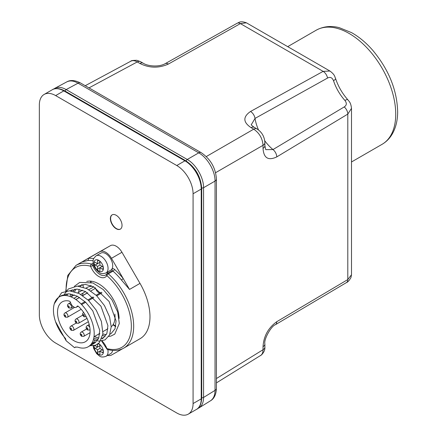 <?xml version="1.0" encoding="UTF-8"?>
<svg xmlns="http://www.w3.org/2000/svg" width="437" height="437" viewBox="0 0 437 437"><rect width="100%" height="100%" fill="white"/><g stroke="black" fill="none" stroke-linecap="round" stroke-linejoin="round"><path stroke-width="0.66" d="M276.768 156.91C268.242 160.92 263.664 158.068 263.036 148.356A6.588 3.802 0 0 0 264.882 145.718L265.751 149.645L272.994 149.558L344.23 106.928A6.588 3.851 58.9 0 1 347.797 114.101L347.797 279.576L276.768 321.698A6.588 3.884 -120.7 0 1 275.392 324.724L346.415 282.602A6.588 3.889 -120.6 0 0 347.797 279.576L351.495 274.747L351.495 108.365L347.797 114.101L276.768 156.91A6.588 3.857 -121.1 0 0 272.994 149.558A32.944 19.02 60 0 1 264.746 140.758M260.452 355.663L260.452 355.663C262.156 354.544 263.019 352.566 263.036 349.72A6.588 3.802 -0 0 0 264.882 347.076C265.112 349.704 263.981 352.309 261.501 354.904L216.43 382.883M215.588 172.702L263.036 145.308C262.517 138.436 259.409 133.061 253.717 129.172L251.078 127.648A6.588 3.802 -60 0 1 254.29 127.369L254.29 127.369C251.794 125.534 250.805 124.632 251.319 124.654L255.017 118.427L327.553 78.048A6.588 3.851 -118.9 0 0 323.129 71.373L329.946 71.04L246.419 22.817L240.383 23.603A6.588 3.889 -119.4 0 0 237.073 23.287L165.082 63.731C158.636 67.347 147.64 66.178 143.112 63.179L143.112 63.179A6.588 3.802 120 0 0 139.9 63.458L137.256 61.934C134.787 60.53 132.64 60.284 130.821 61.202L130.821 61.202C130.843 60.634 132.853 60.333 136.852 60.301L140.474 61.655A6.588 3.802 120 0 0 137.256 61.934L89.001 87.886M344.23 106.928C346.738 105.317 346.967 103.154 344.924 100.444A32.944 19.02 60 0 1 333.518 80.687A6.588 1.863 -18 0 0 335.556 78.463L335.556 78.463C334.611 76.601 335.124 74.945 329.946 71.04M333.518 80.687C332.186 77.562 330.197 76.677 327.553 78.048M264.882 145.718L264.882 142.664C264.5 136.639 261.845 132.045 256.934 128.893L254.29 127.369M165.082 63.731A6.588 3.884 -119.3 0 1 168.392 64.053L240.383 23.603L323.129 71.373L250.538 111.479A6.588 3.857 -118.9 0 1 255.017 118.427A32.944 19.02 60 0 0 258.518 129.969M216.43 378.54L263.036 349.72L263.036 346.672A6.588 3.802 0 0 0 264.882 344.028L264.882 344.028C263.626 339.221 271.41 325.838 275.392 324.724M186.151 160.974A1.65 0.95 -60 0 1 187.255 159.478C195.984 164.29 203.751 177.75 203.56 187.713L215.042 181.082C215.261 171.107 207.488 157.648 198.742 152.846L78.059 83.172C73.711 80.719 69.942 80.299 66.757 81.905L66.757 81.905C70.406 79.78 74.973 80.135 80.468 82.964A4.944 2.851 120 0 0 78.059 83.172L66.167 89.569L187.255 159.478L198.742 152.846A4.944 2.851 120 0 1 201.151 152.639C210.53 158.986 215.627 167.808 216.43 179.104A4.944 2.851 180 0 1 215.042 181.082L215.042 390.367C214.993 395.359 213.475 398.834 210.492 400.789L198.993 407.901C201.976 405.946 203.5 402.466 203.56 397.468L215.042 390.367A4.944 2.851 180 0 0 216.43 388.389L216.43 179.104M53.609 89.115L54.849 88.307C58.034 86.701 61.808 87.121 66.167 89.569A1.65 0.95 -60 0 0 65.064 91.06M344.924 100.444A6.588 1.863 -42 0 1 347.868 99.794L347.868 99.794C342.308 93.523 338.2 86.417 335.556 78.463M95.785 342.302L92.016 342.903M66.806 295.652L67.779 293.79M103.935 337.593L102.05 338.096M98.767 338.052L94.299 336.599M74.645 291.697L75.929 289.086M75.896 346.918L74.558 347.688L66.162 340.778L65.506 338.489A28.826 16.644 -120 0 1 59.405 296.838A28.826 16.644 -120 0 1 88.23 313.476A28.826 16.644 -120 0 1 88.23 346.76A28.826 16.644 -120 0 1 77.595 347.109L75.235 347.142L74.558 347.688M102.919 334.048L106.328 334.66M109.933 334.108L111.124 333.546L115.029 328.75L116.073 320.933L109.086 301.448L93.649 286.814L85.341 284.394L77.966 286.12M74.634 289.179L73.301 291.337M72.143 294.276L71.619 296.439M93.709 338.396L98.178 339.363M101.783 338.812L102.968 338.254L106.874 333.464L107.917 325.641L100.925 306.135L85.499 291.523L77.196 289.103L69.811 290.829M66.484 293.888L65.43 295.505M91.257 344.045L94.818 342.958L98.724 338.172L99.762 330.361L92.781 310.86L85.652 302.229L77.338 296.22L69.035 293.806L61.912 295.39L60.656 296.231M119.11 318.469A28.826 16.644 -120 0 0 107.704 291.452A28.826 16.644 -120 0 0 86.734 281.461M81.708 284.651A28.826 16.644 -120 0 0 80.479 286.415M79.228 289.343A28.826 16.644 -120 0 0 78.562 292.429M92.24 256.006A47.764 27.58 60 0 1 92.327 255.956A47.764 27.58 60 0 1 92.415 255.907L110.468 245.638A11.531 6.659 60 0 1 121.956 252.269L140.004 283.384A47.764 27.58 60 0 1 140.091 338.691A47.764 27.58 60 0 1 140.004 338.741L129.521 344.793M121.426 279.997L129.521 289.436L123.174 278.495A1.65 0.35 -38.8 0 1 121.426 279.997A47.764 27.58 60 0 0 112.997 271.153L108.338 273.841A1.65 0.683 131.2 0 0 106.885 275.649A13.176 7.609 -120 0 1 98.74 276.479A13.176 7.609 -120 0 1 90.596 266.248A46.12 26.624 -120 0 0 66.195 291.037M122.628 348.715L111.473 355.062A11.531 6.659 60 0 1 107.699 355.341M92.415 255.907L81.932 261.96L87.695 260.518A1.65 1.3 85 0 0 88.279 258.349L99.986 251.69A11.531 6.659 60 0 1 111.473 258.322L123.174 278.495A49.414 28.531 60 0 0 114.456 269.345A1.65 0.683 131.2 0 1 112.997 271.153A1.65 0.95 60 0 0 111.883 270.858L112.041 270.716A1.65 1.295 -146.3 0 1 111.959 270.825M81.932 261.96L88.279 258.349A49.414 28.531 60 0 1 93.726 258.557M95.271 287.704A1.65 0.95 -120 0 1 95.512 288.267A4.944 2.851 -120 0 0 99.882 293.052M92.944 286.464A23.057 13.312 -120 0 0 87.209 287.442L85.942 288.169M83.106 293.036A23.057 13.312 -120 0 0 82.582 295.559M111.195 326.75A23.057 13.312 -120 0 0 114.882 314.077M96.129 255.814L100.789 253.127A9.882 5.708 -120 0 1 109.938 257.672A9.882 5.708 -120 0 1 111.834 269.132A9.882 5.708 60 0 1 110.67 270.241L106.011 272.934A9.882 5.708 -120 0 0 106.011 261.523A9.882 5.708 -120 0 0 96.129 255.814C93.786 258.043 92.786 259.791 93.136 261.058C92.824 265.166 94.922 269.017 99.423 272.606C100.892 273.835 103.088 273.944 106.011 272.934M97.577 263.702L99.904 262.358A1.65 0.95 -120 0 0 98.74 260.337A1.65 0.95 -120 0 0 97.915 260.261A1.65 0.95 -120 0 0 97.577 261.015L97.577 263.702L95.244 262.358A1.65 0.95 -120 0 0 94.425 262.276A1.65 0.95 -120 0 0 94.081 263.03A1.65 0.95 -120 0 0 95.244 265.046L97.577 266.39L97.577 269.083A1.65 0.95 -120 0 0 98.74 271.098A1.65 0.95 -120 0 0 99.565 271.18A1.65 0.95 -120 0 0 99.904 270.427L99.904 267.739L102.236 269.083A1.65 0.95 -120 0 0 103.056 269.165A1.65 0.95 -120 0 0 103.4 268.411A1.65 0.95 -120 0 0 102.236 266.39L99.904 265.046L97.577 266.39M97.577 269.083L102.236 266.39M99.904 265.046L99.904 262.358L95.244 265.046M97.593 344.181A1.65 0.95 -120 0 0 97.577 344.394L97.577 347.082L95.244 345.738A1.65 0.95 -120 0 0 94.425 345.656A1.65 0.95 -120 0 0 94.081 346.41A1.65 0.95 -120 0 0 95.244 348.426L97.577 349.775L97.577 352.462A1.65 0.95 -120 0 0 98.74 354.478A1.65 0.95 -120 0 0 99.565 354.56A1.65 0.95 -120 0 0 99.904 353.806L99.904 351.119L102.236 352.462A1.65 0.95 -120 0 0 103.056 352.544A1.65 0.95 -120 0 0 103.4 351.79A1.65 0.95 -120 0 0 102.236 349.775L99.904 348.426L97.577 349.775M97.577 347.082L99.904 345.738A1.65 0.95 -120 0 0 98.74 343.722A1.65 0.95 -120 0 0 98.396 343.58M97.577 352.462L102.236 349.775M99.904 348.426L99.904 345.738L95.244 348.426M93.147 345.804L93.709 348.6L96.626 353.664L99.423 355.986C100.892 357.215 103.088 357.324 106.011 356.313L110.67 353.626A9.882 5.708 -120 0 0 112.615 350.408M70.592 302.655A4.944 2.851 -120 0 0 76.284 307.249A4.944 2.851 -120 0 0 77.043 306.381A1.65 0.95 -120 0 1 77.294 306.097A1.65 0.95 -120 0 1 78.447 306.424A23.057 13.312 60 0 1 85.346 341.772A23.057 13.312 60 0 1 62.283 328.455A23.057 13.312 60 0 1 62.283 301.83A23.057 13.312 60 0 1 69.183 301.071A1.65 0.95 -120 0 1 70.592 302.655M115.778 326.117A35.577 20.539 60 0 1 113.216 324.434M91.229 286.361A35.577 20.539 60 0 1 91.175 285.705M91.054 282.313A35.577 20.539 60 0 1 91.093 281.177M83.309 287.147A47.764 27.58 60 0 1 82.888 284.46M112.211 214.813A8.237 4.752 -120 0 0 112.325 224.252A8.237 4.752 -120 0 0 120.443 229.075M122.032 225.372A8.237 4.752 -120 0 0 118.438 217.085A8.237 4.752 -120 0 0 112.09 214.878A8.237 4.752 -120 0 0 112.09 224.389A8.237 4.752 -120 0 0 120.328 229.141A8.237 4.752 -120 0 0 122.032 225.372M115.679 326.597A36.238 20.921 60 0 1 112.975 324.806M90.792 286.382A36.238 20.921 60 0 1 90.716 285.536M90.59 282.171A36.238 20.921 60 0 1 90.617 281.133M55.646 95.594L176.772 165.525A23.057 13.312 -120 0 1 193.078 193.771L193.078 403.564A23.057 13.312 -120 0 1 188.303 414.123A23.057 13.312 -120 0 1 176.772 412.981L55.646 343.05A23.057 13.312 -120 0 1 39.341 314.809L39.341 105.011A23.057 13.312 -120 0 1 44.115 94.452A23.057 13.312 -120 0 1 55.646 95.594L63.802 90.891A1.65 0.95 -60 0 1 64.621 90.809C59.132 88.127 55.013 87.777 52.271 89.749A23.057 13.312 60 0 1 63.802 90.891L184.927 160.821L176.772 165.525M251.078 127.648C242.983 122.223 242.803 116.837 250.538 111.479M206.275 156.566L253.717 129.172A6.588 3.802 -60 0 1 256.934 128.893M263.036 148.356L263.036 145.308A6.588 3.802 -0 0 0 264.882 142.664M201.708 187.921A1.65 0.95 0 0 0 203.56 187.713L203.56 397.468A1.65 0.95 0 0 1 201.714 397.681M287.71 46.655L316.202 30.202A65.883 38.041 60 0 1 382.085 68.238A65.883 38.041 60 0 1 382.085 144.314L351.495 161.98M168.392 64.053C158.768 68.347 149.274 68.145 139.9 63.458M263.036 346.672C263.686 336.168 268.263 327.848 276.768 321.698M101.646 341.046L106.508 348.48A1.65 0.371 -20.6 0 0 106.885 348.573A13.176 7.609 -120 0 0 102.067 340.975M97.839 337.872A13.176 7.609 -120 0 0 95.556 337.151M106.508 348.48A1.65 1.65 0 0 0 107.606 349.491A1.65 1.158 -74.4 0 1 106.885 348.573A46.12 26.624 -120 0 0 131.351 326.237A46.12 26.624 -120 0 0 106.885 275.649A1.65 1.295 33.7 0 1 106.677 274.065A1.65 1.295 33.7 0 1 107.032 273.737A1.65 0.95 60 0 1 107.223 273.551A1.65 0.95 60 0 1 108.338 273.841A47.764 27.58 -120 0 1 132.487 315.279A47.764 27.58 -120 0 1 123.786 348.103L140.091 338.691M140.004 283.384L129.521 289.436M93.644 265.008L92.781 265.505A1.65 0.371 159.4 0 1 90.596 266.248A1.65 1.158 105.6 0 1 91.47 264.101A1.65 0.95 60 0 1 92.781 265.505A11.531 6.659 -120 0 0 105.667 275.031L106.677 274.065A1.65 1.65 0 0 1 107.223 273.551L111.883 270.858A1.65 0.95 60 0 0 111.686 271.044M93.218 263.096L91.47 264.101A47.764 27.58 -120 0 0 76.022 265.368L67.784 275.414L65.758 291.124M68.593 307.249A0.825 0.475 -120 0 0 69.095 306.528A0.825 0.475 -120 0 0 68.085 305.949A0.825 0.475 -120 0 0 68.593 307.249M70.991 308.041A2.469 1.426 -120 0 0 70.991 305.19A2.469 1.426 -120 0 0 68.522 303.764C66.571 305.059 67.746 307.003 68.931 308.003L70.991 308.041L73.334 306.692M83.658 312.471A2.469 1.426 -120 0 0 83.625 312.482C81.675 313.782 82.85 315.727 84.041 316.721L86.1 316.765A2.469 1.426 -120 0 0 86.198 316.699M87.231 329.214A0.825 0.475 -120 0 0 87.733 328.493A0.825 0.475 -120 0 0 86.728 327.914A0.825 0.475 -120 0 0 87.231 329.214M83.696 315.967A0.825 0.475 -120 0 0 84.204 315.252A0.825 0.475 -120 0 0 83.194 314.667A0.825 0.475 -120 0 0 83.696 315.967M89.842 327.57A2.469 1.426 -120 0 0 87.16 325.729C85.21 327.023 86.384 328.968 87.569 329.968L89.629 330.006A2.469 1.426 -120 0 0 90.055 329.46M81.238 332.076C79.288 333.371 80.463 335.316 81.648 336.315L83.707 336.353A2.469 1.426 -120 0 0 83.707 333.502A2.469 1.426 -120 0 0 81.238 332.076L86.592 328.985M76.076 318.988C74.121 320.283 75.301 322.227 76.486 323.227L78.545 323.265A2.469 1.426 -120 0 0 78.545 320.414A2.469 1.426 -120 0 0 76.076 318.988L82.773 315.121M70.914 326.111C68.959 327.411 70.133 329.356 71.324 330.35L73.383 330.394A2.469 1.426 -120 0 0 73.383 327.542A2.469 1.426 -120 0 0 70.914 326.111L76.218 323.047M64.987 312.93C63.037 314.225 64.212 316.169 65.403 317.164L67.462 317.207A2.469 1.426 -120 0 0 67.462 314.356A2.469 1.426 -120 0 0 64.987 312.93L74.629 307.364M65.058 316.41A0.825 0.475 -120 0 0 65.566 315.694A0.825 0.475 -120 0 0 64.556 315.11A0.825 0.475 -120 0 0 65.058 316.41M70.98 329.596A0.825 0.475 -120 0 0 71.488 328.881A0.825 0.475 -120 0 0 70.477 328.296A0.825 0.475 -120 0 0 70.98 329.596M76.147 322.473A0.825 0.475 -120 0 0 76.65 321.752A0.825 0.475 -120 0 0 75.639 321.173A0.825 0.475 -120 0 0 76.147 322.473M81.309 335.561A0.825 0.475 -120 0 0 81.812 334.84A0.825 0.475 -120 0 0 80.801 334.261A0.825 0.475 -120 0 0 81.309 335.561M87.695 260.518A47.764 27.58 60 0 1 93.163 260.752M108.387 272.879A11.531 6.659 60 0 1 106.535 272.628M114.456 269.345A3.294 1.901 60 0 0 111.834 269.132A1.65 1.295 -146.3 0 1 112.041 270.716M103.4 268.411A6.588 3.802 -120 0 0 98.74 260.337A6.588 3.802 -120 0 0 94.081 263.03A6.588 3.802 -120 0 0 98.74 271.098A6.588 3.802 -120 0 0 103.4 268.411L102.236 269.083M97.577 261.015L98.74 260.337M94.135 345.634A6.588 3.802 -120 0 0 94.081 346.41A6.588 3.802 -120 0 0 98.74 354.478A6.588 3.802 -120 0 0 103.4 351.79A6.588 3.802 -120 0 0 98.74 343.722A6.588 3.802 -120 0 0 98.429 343.553M106.011 356.313A9.882 5.708 -120 0 0 107.813 349.545M102.236 352.462L103.4 351.79M97.577 344.394L98.74 343.722M110.468 245.638L99.986 251.69M121.956 252.269L111.473 258.322M81.637 304.584L85.674 302.251M88.629 300.547L93.829 297.542M96.779 295.838L101.985 292.834M73.929 298.329L77.469 296.291M80.741 294.401L85.619 291.583M88.891 289.693L93.775 286.874M95.512 288.267L90.874 290.949M87.717 292.768L82.724 295.652M79.567 297.477L75.901 299.591M77.671 306.02L77.043 306.381M64.621 90.809L185.747 160.74A1.65 0.95 120 0 0 184.927 160.821A23.057 13.312 60 0 1 201.233 189.063L193.078 193.771M185.747 160.74C195.481 167.409 200.802 176.63 201.714 188.391A1.65 0.95 180 0 1 201.233 189.063L201.233 398.861A23.057 13.312 60 0 1 196.453 409.414L188.303 414.123M201.714 188.391L201.714 398.189A1.65 0.95 180 0 1 201.233 398.861L193.078 403.564M264.882 347.076L264.882 344.028M351.495 274.747L350.955 277.588C349.267 280.516 347.754 282.187 346.415 282.602M85.231 85.712L130.821 61.202M316.202 30.202C325.128 25.351 333.731 26.193 339.325 27.689L351.512 32.611C359.165 36.899 366.31 42.881 372.952 50.555C388.892 69.811 397.129 90.312 397.659 112.052C397.599 120.743 395.693 128.243 391.934 134.558C389.405 138.704 386.122 141.954 382.085 144.314M201.151 152.639L80.468 82.964M351.495 108.365C350.758 102.029 348.917 101.4 347.868 99.794M143.112 63.179L140.474 61.655M237.073 23.287C238.995 22.735 239.897 20.512 246.419 22.817L246.419 22.817M216.43 388.389C216.129 394.562 214.152 398.697 210.492 400.789M197.666 408.573L198.993 407.901M54.849 88.307L66.757 81.905M66.162 340.778L55.526 321.627M54.297 303.759L61.655 292.692L69.554 290.813L79.135 293.522L88.493 300.41L96.304 310.281L101.411 321.479L102.935 333.873L99.183 342.865L95.49 345.246L89.683 345.733M63.523 295.543L68.292 289.004L77.289 286.098L87.007 288.677L96.528 295.587L104.476 305.61L109.621 316.989L111.195 326.881L109.545 334.988L105.071 339.882L98.98 341.155L93.376 339.707M70.22 296.559L70.679 293.986M71.602 291.009L72.16 289.736M74.345 286.339L79.742 282.406L92.917 282.957L103.236 289.54L112.003 299.902L117.69 311.996L119.312 323.517L114.756 334.13L110.84 336.119L108.72 336.452M105.317 336.211L102.717 335.479M99.685 334.103L99.15 333.802M107.606 349.491C113.718 351.179 119.115 350.72 123.786 348.103M68.522 303.764L70.565 302.584M75.83 299.542L79.49 297.428M82.653 295.603L87.64 292.724M89.629 330.006L90.071 329.749M87.16 325.729L89.224 324.538M83.707 336.353L90.071 332.683M78.545 323.265L87.018 318.376M73.383 330.394L88.378 321.736M67.462 317.207L81.2 309.276M94.802 340.265L93.398 342.865M92.327 255.956L76.022 265.368M61.912 295.39L59.405 296.838M111.124 333.546L109.867 334.267M102.968 338.254L101.717 338.975M94.818 342.958L88.23 346.76M93.993 336.78L99.745 333.458M103.045 331.552L107.895 328.75M70.936 296.838L74.279 294.904M77.791 292.877L82.429 290.201M78.136 306.184L76.284 307.249M81.02 303.944L85.018 301.634M87.984 299.924L93.174 296.925M96.14 295.215L101.324 292.222M201.714 398.189C201.288 404.285 199.534 408.027 196.453 409.414M52.271 89.749L44.115 94.452"/></g></svg>
